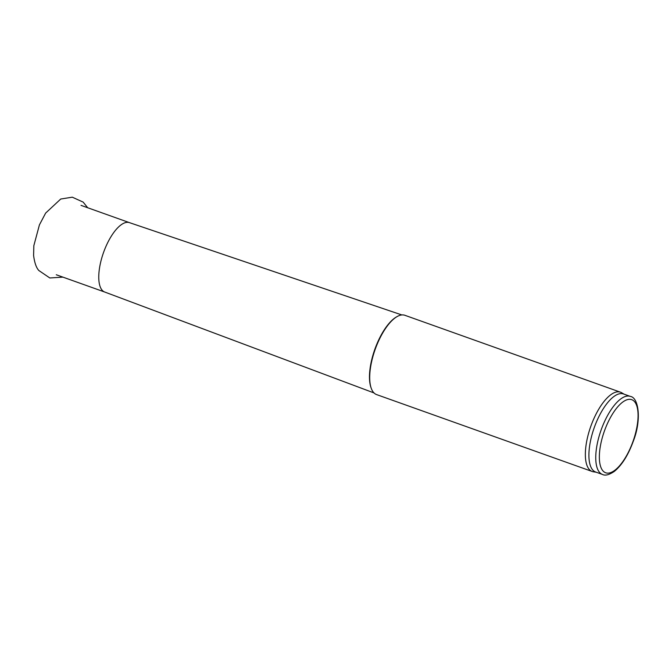 <?xml version="1.0" encoding="UTF-8"?>
<svg xmlns="http://www.w3.org/2000/svg" width="672" height="672" viewBox="0 0 672 672"><rect width="100%" height="100%" fill="white"/><g stroke="black" fill="none" stroke-linecap="round" stroke-linejoin="round"><path stroke-width="1.01" d="M596.232 472.231L593.41 471.794A42.092 16.498 -70.4 0 1 592.2 471.492L376.572 394.582A42.092 16.498 -70.4 0 1 371.297 388.441A42.092 16.498 -70.4 0 1 376.95 344.744A42.092 16.498 -70.4 0 1 396.892 316.705A42.092 16.498 -70.4 0 1 404.855 315.286L620.491 392.196A42.092 16.498 -70.4 0 1 621.617 392.725L624.078 394.17M592.2 471.492A42.092 16.498 -70.4 0 1 592.586 421.655A42.092 16.498 -70.4 0 1 620.491 392.196M371.297 388.441L371.036 387.719A41.437 16.246 -70.4 0 1 376.597 344.702A41.437 16.246 -70.4 0 1 396.22 317.092L396.892 316.705M104.756 292.051A36.834 14.44 -70.4 0 1 104.672 292.018A36.834 14.44 -70.4 0 1 105.092 248.438A36.834 14.44 -70.4 0 1 129.427 222.634A36.834 14.44 -70.4 0 1 129.511 222.659M602.498 474.466L595.661 472.03A41.437 16.246 -70.4 0 1 596.03 422.965A41.437 16.246 -70.4 0 1 623.498 393.968L630.336 396.404C638.77 397.53 641.701 420.059 633.284 441.244C628.253 455.045 621.961 465.074 614.418 471.341C609.16 474.869 605.186 475.91 602.498 474.466A41.437 16.246 -70.4 0 1 602.868 425.41A41.437 16.246 -70.4 0 1 630.336 396.404M606.01 426.854A38.808 15.212 -70.4 0 1 637.72 410.038A38.808 15.212 -70.4 0 1 612.36 471.853A38.808 15.212 -70.4 0 1 606.01 426.854M62.941 277.133L49.812 277.964L38.842 270.514C36.296 267.775 34.549 262.769 33.6 255.494L33.835 245.692L39.413 224.902L45.637 213.091L60.732 199.03L72.29 197.182L83.168 202.112L87.688 207.749M104.672 292.018L373.993 392.927M129.427 222.634L401.814 314.933M129.469 222.65L81.035 205.372M104.714 292.034L56.288 274.764"/></g></svg>
